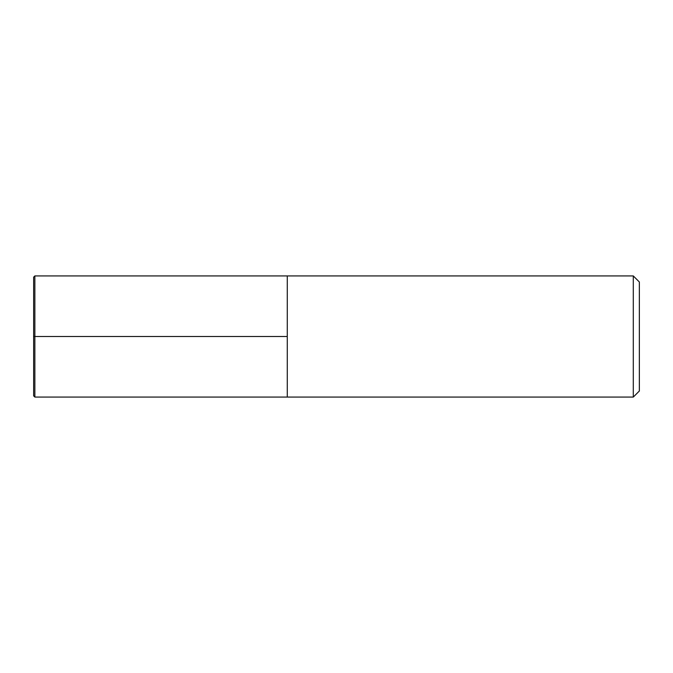 <?xml version="1.0" encoding="UTF-8"?>
<svg xmlns="http://www.w3.org/2000/svg" width="673" height="673" viewBox="0 0 673 673"><rect width="100%" height="100%" fill="white"/><g stroke="black" fill="none" stroke-linecap="round" stroke-linejoin="round"><path stroke-width="1.01" d="M639.35 391.013L639.35 281.987L633.293 275.93L633.293 397.07L639.35 391.013M633.293 397.07L34.861 397.07L34.861 275.93L287.278 275.93L287.278 397.07L287.278 275.93L633.293 275.93M34.861 397.07L33.65 395.859L33.65 277.141L34.861 275.93M287.278 336.5L33.65 336.5"/></g></svg>
